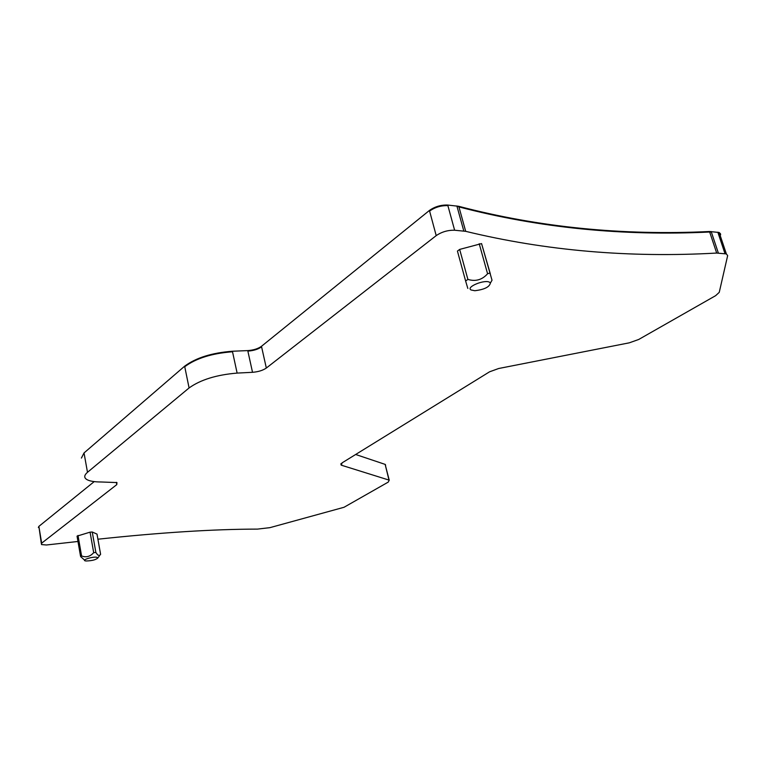 <?xml version="1.0" encoding="UTF-8"?>
<svg xmlns="http://www.w3.org/2000/svg" width="766" height="766" viewBox="0 0 766 766"><rect width="100%" height="100%" fill="white"/><g stroke="black" fill="none" stroke-linecap="round" stroke-linejoin="round"><path stroke-width="1.15" d="M385.643 465.527L385.145 464.387L355.663 454.487M94.208 481.613L38.875 526.376L38.377 527.515M720.538 233.831L719.15 232.491L709.508 231.504C622.394 235.708 538.814 227.311 458.777 206.313L447.727 205.049C440.977 204.819 434.877 206.619 429.429 210.449L261.474 346.309C258.046 348.75 253.469 350.177 247.753 350.598L232.404 351.24C211.876 352.81 195.952 357.799 184.635 366.196L84.03 452.945L81.407 458.078M489.819 282.443L490.384 283.056C489.522 287.011 484.332 289.567 474.824 290.726L471.013 289.96C465.565 286.924 485.462 278.929 489.819 282.443M490.384 283.056L492.021 280.232L481.555 243.588L490.345 273.922M467.825 288.428L465.623 281.026L467.892 279.408C475.6 281.735 482.168 279.849 487.578 273.749L489.79 273.06M465.623 281.026L457.436 251.085L459.667 249.41L481.555 243.588M77.969 541.476L46.42 544.99L41.488 544.559L41.661 543.171L116.786 484.619L116.365 482.331M97.914 539.207C160.487 532.523 213.685 529.162 257.5 529.105L269.938 527.65L344.03 507.274L388.228 482.111L389.224 480.158L385.145 464.387M116.786 484.619L116.959 482.57L101.093 481.986C94.745 481.967 90.12 481.23 87.2 479.755C83.829 477.869 83.925 475.389 87.487 472.296L189.087 387.95C200.51 379.764 216.529 374.804 237.125 373.09L252.521 372.305C258.266 371.845 262.862 370.418 266.329 368.044L436.208 235.622C441.723 231.868 447.861 230.078 454.621 230.231L465.69 231.332C545.718 250.741 629.374 257.989 716.679 253.058L726.36 253.91L727.662 255.614L719.245 292.353L715.635 295.666L638.71 339.472L629.307 342.823L498.676 368.503L489.57 371.807L342.009 462.913L341.473 465.23L389.224 480.158M80.497 555.992L77.04 536.123L90.062 532.159L92.246 532.006L95.874 552.487L97.703 554.948L99.59 555.58L100.595 554.22M100.595 554.393L97.004 534.103L92.246 532.006M100.614 554.354L97.043 534.323M84.614 560.157L80.641 556.604L81.569 555.934C86.108 557.715 90.149 556.623 93.691 552.659L95.874 552.487M96.583 557.217L97.981 557.83C96.056 559.774 92.073 560.827 86.022 560.98L85.744 560.942C80.765 560.339 91.728 556.556 96.583 557.217M385.566 466.092L385.384 464.483M41.661 543.171L38.875 526.376M38.942 526.769L41.316 543.506M87.487 472.296L84.03 452.945M237.125 373.09L232.404 351.24M232.51 351.766C211.981 353.337 196.058 358.316 184.74 366.713L184.635 366.196M266.329 368.044L261.474 346.309M261.589 346.826C258.161 349.258 253.584 350.694 247.868 351.115L247.753 350.598M454.621 230.231L447.727 205.049M447.89 205.642C441.139 205.422 435.04 207.222 429.592 211.052L429.429 210.449M718.364 253.086L711.355 232.06L709.67 232.021C622.557 236.234 538.977 227.866 458.939 206.906L458.777 206.313M465.69 231.332L458.939 206.906L456.89 205.968M716.679 253.058L709.508 231.504M711.355 232.06L711.193 231.552M720.682 234.779L717.828 232.213M487.578 273.749L479.21 243.732M459.667 249.41L467.892 279.408M189.087 387.95L184.74 366.713M252.521 372.305L247.868 351.115M436.208 235.622L429.592 211.052M463.803 231.026L457.053 206.561M725 253.661L718.001 232.72M341.473 465.23L341.09 463.602M388.984 480.062L385.241 464.761M93.691 552.659L90.062 532.159M77.998 535.453L81.569 555.934M719.15 232.491L719.322 232.998M726.36 253.91L719.351 232.998M341.167 465.115L340.87 463.842M97.981 557.83L99.59 555.58"/></g></svg>
